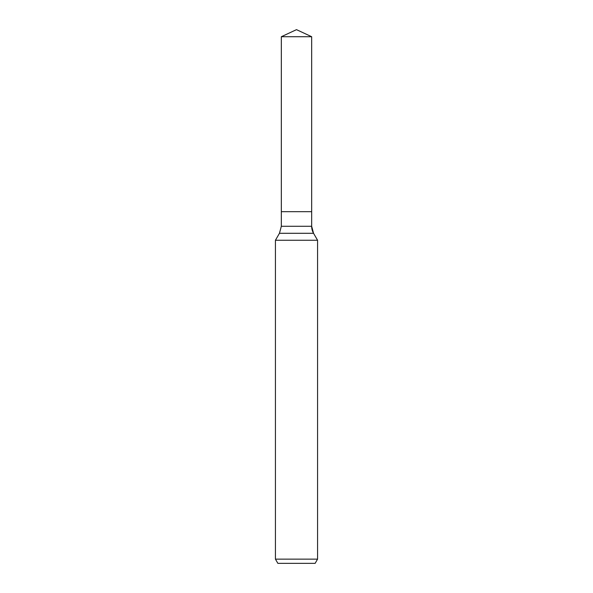 <?xml version="1.0" encoding="UTF-8"?>
<svg xmlns="http://www.w3.org/2000/svg" width="593" height="593" viewBox="0 0 593 593"><rect width="100%" height="100%" fill="white"/><g stroke="black" fill="none" stroke-linecap="round" stroke-linejoin="round"><path stroke-width="0.89" d="M275.434 559.14L317.566 559.14L315.135 563.35L277.865 563.35L275.434 559.14L275.434 240.254L279.451 233.301L281.334 226.274L281.334 211.671L311.666 211.671L311.666 36.722L296.5 29.65L281.334 36.722L311.666 36.722L311.666 211.671L311.666 36.722L296.5 29.65M275.434 240.254L317.566 240.254L313.549 233.301A14.047 14.047 0 0 1 311.666 226.274L311.666 211.671L281.334 211.671L281.334 36.722M317.566 559.14L317.566 240.254L317.566 559.14L315.135 563.35M279.451 233.301L313.549 233.301L317.566 240.254M281.334 226.274L311.666 226.274L311.666 211.671M313.549 233.301L311.666 226.274"/></g></svg>
